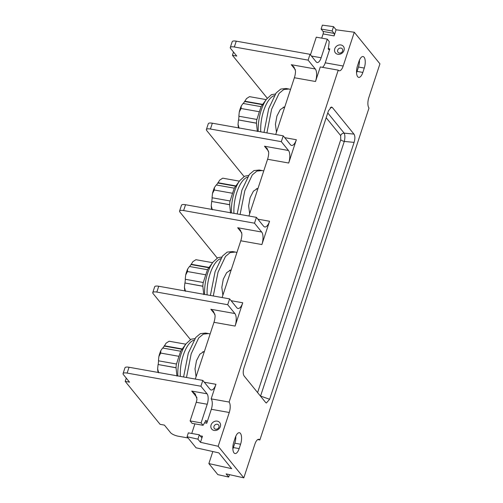 <?xml version="1.0" encoding="UTF-8"?>
<svg xmlns="http://www.w3.org/2000/svg" width="503" height="503" viewBox="0 0 503 503"><rect width="100%" height="100%" fill="white"/><g stroke="black" fill="none" stroke-linecap="round" stroke-linejoin="round"><path stroke-width="0.75" d="M231.437 212.907A26.382 10.708 -79.9 0 1 239.793 180.621L235.058 187.034A17.14 6.954 100.1 0 0 234.279 188.185M232.549 193.271L234.316 188.191L216.246 184.972L214.435 187.525L214.291 190.021L232.549 193.271L230.11 200.974L212.046 197.754L212.473 193.498A18.554 7.532 -79.9 0 1 214.435 187.525M230.016 200.961A17.14 6.954 100.1 0 0 229.645 204.664L230.563 213.046M235.668 186.211L217.912 183.048L219.673 180.149L222.71 178.175L239.403 181.149M217.862 182.702L235.882 185.915M217.912 183.048A17.14 6.954 100.1 0 0 216.485 185.016M214.291 190.021L212.473 193.498M212.216 197.786A17.14 6.954 100.1 0 0 211.851 201.489L229.645 204.664M211.851 201.489L229.733 204.759M211.669 201.54L211.241 205.802L212.31 209.789M211.241 205.802A18.554 7.532 100.1 0 0 211.681 209.386M248.916 216.02L267.577 159.262A9.645 3.917 100.1 0 0 268.709 152.472L267.118 148.46L264.477 146.222L288.489 150.498A9.645 3.917 -79.9 0 1 288.697 163.022L296.355 139.733A9.645 3.917 -79.9 0 1 291.589 145.436A9.645 3.917 -79.9 0 1 290.407 144.675L283.227 135.835L281.309 141.657L210.43 129.026A6.432 1.943 -161.8 0 0 206.375 129.548A6.432 1.943 -161.8 0 0 206.695 130.522L244.049 176.522M257.743 439.578L259.869 439.955L369.001 108.038A8.035 3.263 -79.9 0 1 368.825 97.601L379.935 63.824L354.288 32.242L336.098 29.803L334.099 35.889A1.93 0.786 -79.9 0 0 334.061 33.387L332.112 30.985L321.115 29.023L322.392 25.15L333.539 26.646L336.098 29.803M275.719 134.496L294.381 77.739A9.645 3.917 100.1 0 0 295.512 70.948L293.922 66.937L291.281 64.698L315.293 68.974A9.645 3.917 -79.9 0 1 315.5 81.499L320.285 66.943L338.223 70.137L229.098 402.054A8.035 3.263 -79.9 0 1 229.267 412.491L211.329 409.297L206.746 423.243L206.708 421.156L205.802 420.433M359.444 60.146A8.362 3.395 -79.9 0 1 358.488 67.031L357.048 71.395A8.362 3.395 -79.9 0 1 356.545 72.74M322.41 67.32A8.035 3.263 100.1 0 0 325.246 62.818L329.83 48.873L328.836 49.696L328.327 49.068L329.239 41.56L327.271 39.133L316.274 37.178L310.464 54.846M321.719 38.146L323.108 33.927A1.93 0.786 100.1 0 0 323.064 31.425L321.115 29.023M338.223 70.137A8.035 3.263 100.1 0 0 339.211 70.772A8.035 3.263 100.1 0 0 343.184 66.019L354.288 32.242M344.014 50.445A5.143 4.439 140.9 0 1 337.853 54.28A5.143 4.439 140.9 0 1 334.759 48.797A5.143 4.439 140.9 0 1 340.915 44.962A5.143 4.439 140.9 0 1 344.014 50.445M332.112 30.985L333.539 26.646M259.869 439.955A8.035 3.263 100.1 0 0 258.888 439.32A8.035 3.263 100.1 0 0 254.914 444.074L243.81 477.85L226.117 473.895L228.683 477.058L229.475 474.65M228.683 477.058L217.843 474.631L208.864 463.577L231.688 468.677L218.868 452.889L196.044 447.789L187.066 436.736L197.912 439.157L200.477 442.313L218.164 446.268L243.81 477.85M218.164 446.268L229.267 412.491M240.591 444.237L239.158 448.601A8.362 3.395 -79.9 0 1 235.02 453.549A8.362 3.395 -79.9 0 1 233.82 442.03L235.259 437.667A8.362 3.395 -79.9 0 1 239.39 432.718A8.362 3.395 -79.9 0 1 240.591 444.237L234.807 443.206L233.373 447.569A8.362 3.395 -79.9 0 1 232.864 448.915M357.501 65.855L358.941 61.492A8.362 3.395 -79.9 0 1 363.072 56.543A8.362 3.395 -79.9 0 1 364.273 68.062L362.839 72.426A8.362 3.395 -79.9 0 1 358.702 77.374A8.362 3.395 -79.9 0 1 357.501 65.855M354.099 142.393C355.175 138.702 355.124 135.942 353.967 134.106L332.389 107.541L331.414 107.013L328.453 110.811L243.993 367.699C242.924 371.39 242.968 374.15 244.131 375.986L265.703 402.551L266.32 403.016L269.639 399.281L354.099 142.393L344.291 141.425L260.523 396.169M208.864 463.577L212.826 451.537M200.477 442.313L202.476 436.227A1.93 0.786 -79.9 0 1 201.521 437.371A1.93 0.786 -79.9 0 1 201.288 437.22L199.339 434.818L188.342 432.857L187.066 436.736M191.744 433.467L194.906 423.853M196.956 397.527L191.718 391.076L195.239 393.893L196.975 399.112A8.035 3.263 -79.9 0 1 196.233 402.287L190.109 420.917L192.077 423.35L203.074 425.305L206.016 420.401M235.762 436.321A8.362 3.395 -79.9 0 1 234.807 443.206M199.339 434.818L197.912 439.157M220.333 426.619A5.143 4.439 -39.1 0 0 217.239 421.137A5.143 4.439 -39.1 0 0 211.078 424.972A5.143 4.439 -39.1 0 0 214.171 430.455A5.143 4.439 -39.1 0 0 220.333 426.619M190.109 420.917L201.099 422.878L203.074 425.305M191.718 391.076L207.054 393.805A8.035 3.263 -79.9 0 1 207.223 404.242L201.099 422.878M207.054 393.805L200.898 386.229L127.127 373.081A6.432 1.943 -161.8 0 0 123.065 373.603A6.432 1.943 -161.8 0 0 123.392 374.578L129.548 382.161L125.203 381.387L160.086 424.337L164.424 425.11L170.58 432.693A6.432 1.943 -161.8 0 0 178.414 436.246L188.072 437.968M229.098 402.054L211.159 398.86L215.944 384.305A9.645 3.917 -79.9 0 1 211.178 390.007A9.645 3.917 -79.9 0 1 209.996 389.247L202.816 380.406L129.038 367.259A6.432 1.943 -161.8 0 0 124.983 367.781L123.065 373.603M195.309 379.067L213.97 322.31A9.645 3.917 100.1 0 0 215.102 315.519L213.511 311.508L210.87 309.27L234.882 313.545L227.702 304.705L156.823 292.073A6.432 1.943 -161.8 0 0 152.767 292.595A6.432 1.943 -161.8 0 0 153.088 293.57L190.442 339.569M234.882 313.545A9.645 3.917 -79.9 0 1 235.09 326.07L242.748 302.781A9.645 3.917 -79.9 0 1 237.982 308.484A9.645 3.917 -79.9 0 1 236.8 307.723L229.62 298.883L227.702 304.705M152.767 292.595L154.679 286.767A6.432 1.943 18.2 0 1 158.734 286.251L229.62 298.883M222.112 297.543L240.774 240.786A9.645 3.917 100.1 0 0 241.905 233.996L240.315 229.984L237.674 227.746L261.686 232.021L254.505 223.181L183.626 210.55A6.432 1.943 -161.8 0 0 179.571 211.071A6.432 1.943 -161.8 0 0 179.892 212.046L217.246 258.045M261.686 232.021A9.645 3.917 -79.9 0 1 261.893 244.546L269.551 221.257A9.645 3.917 -79.9 0 1 264.785 226.96A9.645 3.917 -79.9 0 1 263.603 226.199L256.423 217.359L254.505 223.181M179.571 211.071L181.482 205.243A6.432 1.943 18.2 0 1 185.538 204.727L256.423 217.359M202.816 380.406L200.898 386.229M211.159 398.86A8.035 3.263 -79.9 0 1 211.329 409.297M126.278 378.13L125.203 381.387M288.489 150.498L281.309 141.657M206.375 129.548L208.286 123.719A6.432 1.943 18.2 0 1 212.341 123.204L283.227 135.835M315.293 68.974L308.113 60.134L234.341 46.986A6.432 1.943 -161.8 0 0 230.28 47.508A6.432 1.943 -161.8 0 0 230.607 48.483L236.762 56.066L232.424 55.292L267.275 98.217M327.271 39.133L321.14 57.77A8.035 3.263 100.1 0 1 317.167 62.523A8.035 3.263 100.1 0 1 316.186 61.888L310.03 54.311L236.253 41.164A6.432 1.943 -161.8 0 0 232.197 41.68L230.28 47.508M310.03 54.311L308.113 60.134M233.493 52.035L232.424 55.292M204.633 294.431A26.382 10.708 -79.9 0 1 212.989 262.145L208.255 268.558A17.14 6.954 100.1 0 0 207.475 269.709M205.746 274.795L207.513 269.715L189.442 266.496L187.632 269.048L187.487 271.545L205.746 274.795L203.306 282.497L185.242 279.278L185.67 275.022A18.554 7.532 -79.9 0 1 187.632 269.048M203.206 282.485A17.14 6.954 100.1 0 0 202.841 286.188L203.759 294.569M208.864 267.734L191.109 264.572L192.869 261.673L195.906 259.699L212.599 262.673M191.058 264.232L209.078 267.439M191.109 264.572A17.14 6.954 100.1 0 0 189.681 266.54M187.487 271.545L185.67 275.022M185.412 279.31A17.14 6.954 100.1 0 0 185.047 283.019L202.841 286.188M185.047 283.019L202.929 286.282M184.865 283.063L184.438 287.326L185.506 291.312M184.438 287.326A18.554 7.532 100.1 0 0 184.871 290.91M177.829 375.955A26.382 10.708 -79.9 0 1 186.185 343.668L181.451 350.082A17.14 6.954 100.1 0 0 180.671 351.232M178.942 356.319L180.709 351.239L162.639 348.019L160.828 350.572L160.683 353.068L178.942 356.319L176.503 364.021L158.439 360.802L158.866 356.545A18.554 7.532 -79.9 0 1 160.828 350.572M176.402 364.009A17.14 6.954 100.1 0 0 176.037 367.712L176.955 376.093M182.061 349.258L164.305 346.095L166.065 343.197L169.102 341.223L185.796 344.197M164.255 345.756L182.275 348.963M164.305 346.095A17.14 6.954 100.1 0 0 162.878 348.063M160.683 353.068L158.866 356.545M158.608 360.833A17.14 6.954 100.1 0 0 158.244 364.543L176.037 367.712M158.244 364.543L176.125 367.806M158.061 364.587L157.634 368.85L158.703 372.842M157.634 368.85A18.554 7.532 100.1 0 0 158.068 372.434M218.937 427.179A2.735 2.358 -39.1 0 0 218.598 425.022A2.735 2.358 -39.1 0 0 216.101 424.337A2.735 2.358 -39.1 0 0 214.014 426.305A2.735 2.358 140.9 0 0 214.353 428.468A2.735 2.358 140.9 0 0 216.85 429.153A2.735 2.358 140.9 0 0 218.937 427.179M340.669 135.577L340.738 139.721A3.213 0.975 -161.8 0 0 344.291 141.425C345.121 137.74 345.071 134.98 344.153 133.138C342.48 133.188 341.317 133.999 340.669 135.577L326.177 117.733M260.378 395.999L269.639 399.281M342.612 51.004A2.735 2.358 140.9 0 1 340.531 52.978A2.735 2.358 140.9 0 1 338.035 52.293A2.735 2.358 140.9 0 1 337.695 50.13A2.735 2.358 -39.1 0 1 339.776 48.162A2.735 2.358 -39.1 0 1 342.279 48.848A2.735 2.358 -39.1 0 1 342.612 51.004M258.24 131.384A26.382 10.708 -79.9 0 1 266.596 99.097L261.862 105.511A17.14 6.954 100.1 0 0 261.082 106.661M259.353 111.748L261.12 106.667L243.05 103.448L241.239 106.001L241.094 108.497L259.353 111.748L256.914 119.45L238.85 116.231L239.277 111.974A18.554 7.532 -79.9 0 1 241.239 106.001M256.819 119.431A17.14 6.954 100.1 0 0 256.448 123.141L257.366 131.522M262.472 104.687L244.716 101.524L246.476 98.626L249.513 96.645L266.206 99.625M244.665 101.178L262.685 104.391M244.716 101.524A17.14 6.954 100.1 0 0 243.289 103.492M241.094 108.497L239.277 111.974M239.019 116.262A17.14 6.954 100.1 0 0 238.655 119.966L256.448 123.141M238.655 119.966L256.536 123.235M238.472 120.016L238.045 124.279L239.114 128.265M238.045 124.279A18.554 7.532 100.1 0 0 238.485 127.863M276.48 132.176L275.424 124.323L276.914 116.086L280.259 109.616L284.88 106.642M264 132.408L268.69 108.679L276.178 92.898L280.768 89.069L285.987 88.49L288.936 89.012L283.686 89.572L279.096 93.395L271.614 109.201L266.898 132.924M290.545 89.415L288.936 89.012M249.677 213.7L248.62 205.846L250.11 197.61L253.455 191.14L258.077 188.166M237.196 213.932L241.886 190.203L249.375 174.422L253.965 170.592L259.183 170.014L262.132 170.536L256.882 171.095L252.292 174.918L244.81 190.725L240.094 214.448M263.742 170.938L262.132 170.536M222.873 295.223L221.817 287.37L223.307 279.134L226.652 272.664L231.273 269.69M210.392 295.456L215.083 271.727L222.571 255.945L227.161 252.116L232.38 251.538L235.329 252.06L230.078 252.619L225.489 256.442L218.006 272.249L213.291 295.971M236.938 252.462L235.329 252.06M196.069 376.747L195.013 368.894L196.503 360.657L199.848 354.187L204.47 351.213M183.589 376.98L188.279 353.251L195.768 337.469L200.357 333.64L205.576 333.061L208.525 333.583L203.275 334.149L198.685 337.966L191.203 353.772L186.487 377.495M210.135 333.986L208.525 333.583M233.945 213.354A25.628 10.4 -79.9 0 1 247.495 177.169M323.064 31.425L334.061 33.387M323.108 33.927L334.099 35.889M325.246 62.818L343.184 66.019M329.83 48.873L328.151 48.659M233.373 447.569L239.158 448.601M202.476 436.227L200.144 435.812M204.734 422.778L206.746 423.243M205.419 420.854L206.708 421.156M196.233 402.287L207.223 404.242M214.951 314.293L210.87 309.27M241.754 232.77L237.674 227.746M269.551 221.257L257.901 219.176M215.944 384.305L204.293 382.23M213.97 322.31L235.09 326.07M242.748 302.781L231.097 300.706M240.774 240.786L261.893 244.546M267.577 159.262L288.697 163.022M296.355 139.733L284.704 137.652M294.381 77.739L315.5 81.499M129.038 367.259L127.127 373.081M158.734 286.251L156.823 292.073M185.538 204.727L183.626 210.55M268.558 151.246L264.477 146.222M212.341 123.204L210.43 129.026M295.362 69.722L291.281 64.698M311.432 56.04L321.14 57.77M236.253 41.164L234.341 46.986M207.142 294.877A25.628 10.4 -79.9 0 1 220.691 258.693M180.338 376.401A25.628 10.4 -79.9 0 1 193.888 340.217M358.488 67.031L364.273 68.062M357.048 71.395L362.839 72.426M340.738 139.721L257.599 392.573M327.755 112.942L344.153 133.138L353.967 134.106M332.389 107.541L330.289 107.541M260.749 131.83A25.628 10.4 -79.9 0 1 274.305 95.645M248.551 175.528L244.647 176.195L239.793 180.621M256.36 188.732L257.806 188.99M221.748 257.052L217.843 257.718L212.989 262.145M229.557 270.256L231.003 270.513M194.944 338.582L191.039 339.242L186.185 343.668M202.753 351.779L204.199 352.037M275.355 94.004L271.45 94.671L266.596 99.097M283.164 107.208L284.61 107.466"/></g></svg>
